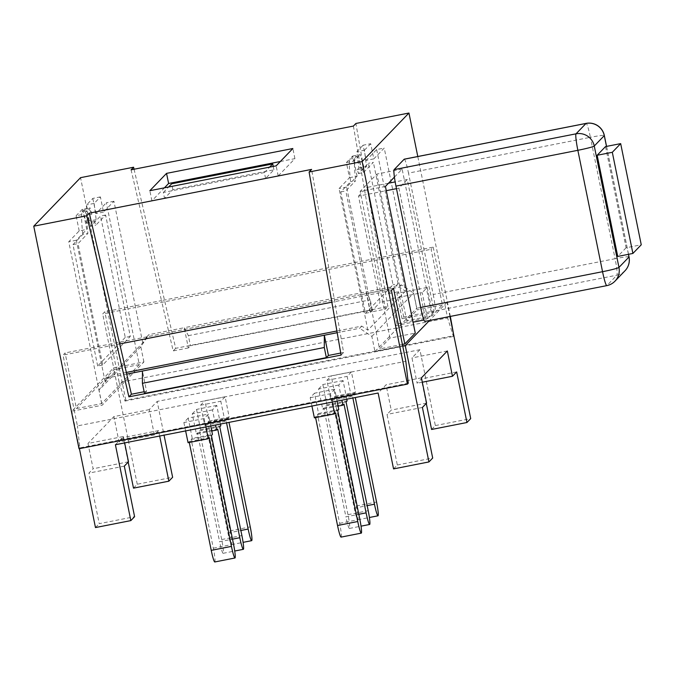 <?xml version="1.0" encoding="UTF-8"?>
<svg xmlns="http://www.w3.org/2000/svg" width="675" height="675" viewBox="0 0 675 675"><rect width="100%" height="100%" fill="white"/><g stroke="black" fill="none" stroke-linecap="round" stroke-linejoin="round"><path stroke-width="0.51" stroke-dasharray="3.38 2.53" d="M605.509 146.602L626.096 247.767L641.25 244.78M626.096 247.767L617.735 256.433M629.041 256.905A15.517 1.029 -11.5 0 0 615.085 258.702L590.389 137.303A15.517 1.029 168.5 0 1 604.336 135.515M404.249 159.173A15.517 1.485 78.9 0 1 408.502 173.104L590.389 137.303A15.517 1.485 78.9 0 0 586.136 123.382M614.976 281.171A15.517 15.415 44 0 1 606.892 285.567L616.916 275.172A15.517 15.415 -136 0 0 624.999 270.768M433.198 294.494A15.517 1.485 78.9 0 1 435.029 310.973L616.916 275.172A15.517 1.485 78.9 0 0 615.085 258.702L433.198 294.494L408.502 173.104M606.8 285.626A15.517 1.485 78.9 0 0 606.892 285.567L425.005 321.368L435.029 310.973M434.033 311.023L432.363 312.753L402.047 318.718L403.718 316.988L434.033 311.023L407.278 179.516L398.917 188.182L425.672 319.688L423.976 320.017M427.343 317.95L422.204 292.663L391.888 298.628L390.218 300.367L395.364 325.654L397.035 323.916L427.343 317.95L425.672 319.688M402.047 318.718L396.9 293.431L427.216 287.466L422.204 292.663M427.216 287.466L432.363 312.753M395.364 325.654L413.041 322.169M126.335 372.44L109.164 375.823L105.148 381.873L142.746 342.883L146.77 336.825L399.389 287.111L405.473 291.17L398.267 255.766L135.548 307.471L113.932 201.26L103.486 212.085L100.406 196.914L94.137 203.411L96.179 219.67L94.508 221.4A67.483 6.455 -101.1 0 1 95.749 225.256L105.604 215.03L130.3 336.42L102.727 365.015L78.03 243.624L87.893 233.398A67.483 6.455 -101.1 0 1 87.016 210.794L83.692 214.245L86.78 229.416L76.334 240.249L97.942 346.469L90.366 347.962L68.749 241.743L79.194 230.909L86.78 229.416M142.746 342.883L135.548 307.471L127.963 308.964L139.286 364.601L101.68 403.599L76.418 408.569L65.104 352.932L63.011 355.101L74.334 410.738L71.803 411.235L113.586 367.909L143.902 361.943L102.119 405.262L74.334 410.738L77.422 425.908L405.818 361.277M405.473 291.17L367.867 330.168L361.783 326.101L336.892 331.003M367.867 330.168L360.661 294.756L97.942 346.469L105.148 381.873M354.577 162.515A67.483 6.455 78.9 0 0 351.447 157.317L352.679 156.035L354.577 162.515L359.632 161.519A67.483 6.455 78.9 0 0 356.493 156.322L351.447 157.317M88.72 209.031A67.483 6.455 -101.1 0 1 91.859 214.228L89.961 207.748L88.72 209.031L83.666 210.018A67.483 6.455 -101.1 0 1 86.805 215.215L91.859 214.228M376.658 149.546L398.267 255.766L405.844 254.273L384.235 148.061L373.79 158.887L370.702 143.716L363.125 145.209L366.213 160.38L376.658 149.546L384.235 148.061M349.498 177.711L357.075 176.217L346.629 187.051L368.238 293.271L360.661 294.756L339.052 188.544L349.498 177.711L346.41 162.54L349.734 159.089A67.483 6.455 78.9 0 0 350.612 181.693L340.748 191.919L365.445 313.31L393.027 284.715L368.331 163.325L358.467 173.551A67.483 6.455 78.9 0 0 357.235 169.687L358.898 167.965L356.856 151.706L363.125 145.209M280.336 161.502L294.916 158.633L278.201 175.964L265.57 178.445L273.932 169.779L172.884 189.667L164.531 198.332L151.9 200.821L164.422 187.836M361.783 326.101L359.699 328.269L340.048 332.134L311.605 169.4M402.73 346.098L374.946 351.565L371.858 336.395L359.699 328.269M371.858 336.395L413.64 293.068L416.728 308.247L444.513 302.771L447.601 317.95L119.205 382.582L104.794 311.774L102.701 313.934L114.024 369.579L76.418 408.569M394.411 177.103L402.14 169.088L431.983 315.773L442.429 304.94L431.106 249.303L433.198 247.134L376.498 258.297L381.831 288.807L401.482 284.943L413.64 293.068M401.482 284.943L399.389 287.111M126.731 374.119L107.08 377.983L109.164 375.823M337.188 332.699L340.048 332.134L343.6 352.477L340.74 353.042M225.121 396.757L204.913 400.731L208.963 421.04L229.171 417.057L225.121 396.757L220.801 401.237L224.994 421.394L226.032 420.306L226.555 422.862M229.171 417.057L228.125 418.146L228.985 422.381M188.198 418.061L183.878 422.542L204.095 418.559L208.406 414.087L188.198 418.061L192.248 438.37L212.456 434.388M204.095 418.559L205.833 426.938M210.777 425.967L208.406 414.087M220.48 424.052L216.768 405.422L212.448 409.902L215.587 425.014M351.43 371.9L331.223 375.874L335.264 396.174L355.48 392.2L351.43 371.9L347.11 376.372L351.295 396.537L352.342 395.449L352.865 397.997M355.48 392.2L354.434 393.28L355.295 397.524M337.087 401.102L334.716 389.23L330.404 393.702L332.142 402.081M346.79 399.195L343.077 380.565L338.757 385.037L341.896 400.157M358.467 173.551L363.521 172.555A67.483 6.455 78.9 0 0 362.289 168.699L357.235 169.687M130.3 336.42L125.255 337.416L100.558 216.025L90.695 226.252L95.749 225.256M105.604 215.03L100.558 216.025M113.932 201.26L106.355 202.745L127.963 308.964L102.701 313.934M358.898 167.965L366.474 166.472L364.433 150.213L356.856 151.706M359.632 161.519L361.859 169.138L364.39 168.64L366.474 166.472M361.859 169.138L362.289 168.699M125.255 337.416L97.672 366.01L102.727 365.015M103.486 212.085L95.909 213.578L106.355 202.745M97.672 366.01L72.976 244.62L78.03 243.624M346.629 187.051L339.052 188.544M352.679 156.035L360.256 154.55L364.39 168.64M346.41 162.54L353.987 161.047L360.256 154.55M349.734 159.089L354.788 158.093L356.493 156.322M340.748 191.919L345.802 190.924L355.666 180.697L350.612 181.693M72.976 244.62L82.839 234.394L87.893 233.398M363.521 172.555L373.376 162.329L368.331 163.325M76.334 240.249L68.749 241.743M100.406 196.914L92.821 198.408L86.56 204.905L88.602 221.164L86.51 223.332L82.375 209.242L89.961 207.748M95.909 213.578L92.821 198.408M294.916 158.633L292.857 148.517M94.137 203.411L86.56 204.905M278.201 175.964L276.142 165.847M82.839 234.394A67.483 6.455 -101.1 0 1 81.962 211.79L87.016 210.794M94.508 221.4L86.51 223.332M89.032 222.834L86.805 215.215M273.248 166.413L273.932 169.779M265.57 178.445L264.381 172.572L269.629 167.13M79.194 230.909L76.115 215.738L83.692 214.245M264.381 172.572L163.333 192.459L164.531 198.332M151.9 200.821L149.842 190.704M357.075 176.217L353.987 161.047M172.884 189.667L171.686 183.794M208.963 421.04L207.917 422.12L230.04 530.871A12.935 1.24 -101.1 0 1 231.491 544.641A12.935 1.24 -101.1 0 1 227.948 533.031L205.824 424.288L204.778 425.368L200.593 405.211L204.913 400.731M207.917 422.12L228.125 418.146M205.824 424.288L226.032 420.306M204.778 425.368L224.994 421.394M200.593 405.211L220.801 401.237M214.777 561.971A12.935 1.24 78.9 0 0 213.325 548.201L191.202 439.45L192.248 438.37M188.072 442.699L189.11 441.619L189.287 442.462M183.878 422.542L185.625 430.912M189.11 441.619L209.326 437.636M191.202 439.45L211.41 435.476M211.781 431.013L196.425 434.033L192.24 413.876L212.448 409.902M192.24 413.876L196.56 409.396L200.602 429.705L199.555 430.785L221.687 539.536A12.935 1.24 -101.1 0 1 223.138 553.306A12.935 1.24 -101.1 0 1 219.594 541.696L232.504 539.156M196.425 434.033L197.471 432.953L219.594 541.696M216.768 405.422L196.56 409.396M200.602 429.705L220.809 425.723M199.555 430.785L219.772 426.811M197.471 432.953L217.679 428.971M335.264 396.174L334.226 397.263L356.349 506.005A12.935 1.24 -101.1 0 1 357.801 519.784A12.935 1.24 -101.1 0 1 354.257 508.174L332.134 399.431L331.087 400.511L326.902 380.354L331.223 375.874M334.226 397.263L354.434 393.28M332.134 399.431L352.342 395.449M331.087 400.511L351.295 396.537M326.902 380.354L347.11 376.372M311.926 406.055L310.188 397.685L314.508 393.204L318.558 413.505L338.766 409.531M341.086 537.106A12.935 1.24 78.9 0 0 339.635 523.336L317.512 414.593L318.558 413.505M314.373 417.842L315.419 416.762L315.596 417.606M315.419 416.762L335.627 412.779M317.512 414.593L337.719 410.611M334.716 389.23L314.508 393.204M310.188 397.685L330.404 393.702M338.091 406.156L322.734 409.177L318.549 389.019L338.757 385.037M318.549 389.019L322.861 384.539L326.911 404.84L325.865 405.928L347.988 514.671A12.935 1.24 -101.1 0 1 349.448 528.449A12.935 1.24 -101.1 0 1 345.904 516.839L358.813 514.299M322.734 409.177L323.781 408.097L345.904 516.839M343.077 380.565L322.861 384.539M326.911 404.84L347.119 400.866M325.865 405.928L346.073 401.946M323.781 408.097L343.988 404.114M159.671 436.025L158.574 430.599L154.389 434.928L149.251 409.641L157.191 401.414L164.05 435.164M431.587 429.469L435.341 425.571L419.909 349.701L157.191 401.414M419.909 349.701L411.969 357.936L417.116 383.223L421.293 378.894L426.288 403.431M447.339 350.975L411.969 357.936M421.428 377.831L386.066 384.792L378.127 393.027M115.408 444.732L123.339 436.506L87.978 443.467L93.125 468.754L88.948 473.082L99.233 523.665L134.603 516.704M149.251 409.641L113.881 416.602L87.978 443.467M433.198 247.134L444.513 302.771L447.044 302.282L429.443 320.532M449.938 316.499L447.044 302.282M435.341 425.571L470.711 418.61M133.498 488.143L137.253 484.237L172.623 477.276M137.253 484.237L113.586 367.909M372.313 309.968L370.254 299.852L366.112 291.904L381.831 288.807L385.383 309.15L370.229 312.137L366.112 291.904L184.224 327.704L188.376 335.652L190.434 345.769L372.313 309.968L370.229 312.137M144.129 391.736L146.559 391.255L142.442 371.022M139.286 364.601L114.024 369.579M374.946 351.565L416.728 308.247M402.393 344.41L379.561 348.907L390.007 338.074L415.268 333.104M431.983 315.773L406.721 320.743L417.167 309.909L405.844 254.273L431.106 249.303M442.429 304.94L417.167 309.909M144.475 393.424L146.559 391.255M188.376 335.652L370.254 299.852M188.342 347.937L173.188 350.916L168.505 330.792L184.224 327.704L188.342 347.937L190.434 345.769M393.559 468.897L397.322 464.999L387.028 414.416L391.213 410.088L386.066 384.792M123.339 436.506L124.647 442.918M422.322 382.202L417.116 383.223M456.663 371.933L421.293 378.894M154.389 434.928L119.028 441.889L113.881 416.602M158.574 430.599L123.204 437.56L119.028 441.889M128.199 462.097L123.204 437.56M95.47 527.563L99.233 523.665M397.322 464.999L432.692 458.038M124.31 466.13L88.948 473.082M422.398 407.455L387.028 414.416M128.486 461.793L93.125 468.754M426.575 403.127L391.213 410.088M146.77 336.825L148.863 334.665L168.505 330.792L161.494 300.611L104.794 311.774M143.902 361.943L140.813 346.764L148.863 334.665M140.813 346.764L99.031 390.091L102.119 405.262M107.08 377.983L99.031 390.091M79.422 448.664L71.803 411.235M134.063 169.239L175.694 348.317L387.889 306.551L385.383 309.15M175.694 348.317L173.188 350.916M391.416 290.461L331.855 302.189M385.425 186.418L360.163 191.396L382.641 301.852L380.109 302.349L358.501 196.13L386.286 190.662M396.487 188.654L398.917 188.182M89.463 222.396A67.483 6.455 -101.1 0 1 90.695 226.252M83.666 210.018L81.962 211.79M354.788 158.093A67.483 6.455 78.9 0 0 355.666 180.697M403.718 316.988L398.571 291.701L396.9 293.431M397.035 323.916L391.888 298.628M388.53 183.203L366.854 187.473L388.471 293.684L398.081 283.719L393.027 284.715M388.471 293.684L398.571 291.701M390.007 338.074L382.641 301.852L390.218 300.367M365.445 313.31L370.499 312.314L380.109 302.349M407.278 179.516L395.17 181.896M358.501 196.13L366.854 187.473M370.499 312.314L345.802 190.924M398.081 283.719L373.376 162.329M163.333 192.459L168.581 187.017M406.721 320.743L376.878 174.066L360.163 191.396M402.14 169.088L376.878 174.066M393.5 288.293L368.238 293.271L379.561 348.907M364.433 150.213L370.702 143.716M453.887 335.931L453.389 336.445L447.601 317.95M450.326 316.415L417.791 156.516M96.179 219.67L88.602 221.164M82.375 209.242L76.115 215.738M101.68 403.599L90.366 347.962L65.104 352.932M373.79 158.887L366.213 160.38M341.094 355.075L343.6 352.477M119.711 343.938L63.011 355.101M353.388 126.073L376.498 258.297L161.494 300.611L131.085 169.822M387.889 306.551L355.894 123.474M119.205 382.582L124.985 401.085L125.82 400.216L454.224 335.585M125.82 400.216L80.544 177.668M124.985 401.085L453.389 336.445M408.265 383.24L79.861 447.871L77.422 425.908M79.026 448.74L79.861 447.871M606.487 146.416L628.442 254.323M230.04 530.871L250.248 526.888M227.948 533.031L240.865 530.491M213.325 548.201L233.533 544.219M221.687 539.536L241.895 535.553M356.349 506.005L376.557 502.031M354.257 508.174L367.175 505.634M339.635 523.336L359.843 519.362M347.988 514.671L368.204 510.697M628.509 254.306L606.555 146.399M231.491 544.641L243.084 542.354M223.138 553.306L234.731 551.019M357.801 519.784L369.394 517.497M349.448 528.449L361.041 526.163"/><path stroke-width="1.01" d="M632.897 253.446L617.735 256.433L597.156 155.267L605.509 146.602L620.671 143.623L612.309 152.288L632.897 253.446L641.25 244.78L620.671 143.623M597.156 155.267L612.309 152.288M606.555 146.399L604.336 135.515A15.517 1.029 168.5 0 1 604.285 135.624A15.517 15.415 -136 0 0 586.043 123.432L576.02 133.827A15.517 15.415 44 0 1 594.262 146.019A15.517 1.029 168.5 0 1 577.851 150.306L602.547 271.696A15.517 1.029 -11.5 0 0 618.958 267.41A15.517 15.415 44 0 1 614.976 281.171L624.999 270.768A15.517 15.415 -136 0 0 628.99 257.015A15.517 1.029 -11.5 0 0 629.041 256.905L628.509 254.306M395.963 186.106A15.517 1.485 78.9 0 1 394.132 169.627L576.02 133.827A15.517 1.485 78.9 0 0 577.851 150.306L395.963 186.106L420.668 307.496A15.517 1.485 78.9 0 0 424.913 321.418L606.8 285.626A15.517 15.517 0 0 0 614.976 281.171M586.136 123.382A15.517 1.485 78.9 0 0 586.043 123.432L404.165 159.232A15.517 1.485 78.9 0 1 404.249 159.173L586.136 123.382A15.517 15.517 0 0 1 604.336 135.515M420.668 307.496L602.547 271.696A15.517 1.485 78.9 0 0 606.8 285.626M394.132 169.627L404.165 159.232M423.976 320.017L413.041 322.169L386.286 190.662L396.487 188.654M336.892 331.003L126.335 372.44M164.422 187.836L168.607 183.49L280.336 161.502M89.303 213.148L311.605 169.4L309.099 171.998L341.094 355.075L128.9 396.841L86.797 215.747L89.303 213.148L126.731 374.119L337.188 332.699M228.985 422.381L250.248 526.888A12.935 1.24 -101.1 0 1 251.699 540.658A12.935 1.24 -101.1 0 1 248.155 529.057L226.555 422.862M205.833 426.938L208.28 438.725L209.326 437.636L231.449 546.387A12.935 1.24 78.9 0 0 234.993 557.989A12.935 1.24 78.9 0 0 233.533 544.219L211.41 435.476L212.456 434.388L210.777 425.967M215.587 425.014L216.633 430.059L217.679 428.971L239.802 537.722A12.935 1.24 78.9 0 0 243.346 549.323A12.935 1.24 78.9 0 0 241.895 535.553L219.772 426.811L220.809 425.723L220.48 424.052M355.295 397.524L376.557 502.031A12.935 1.24 -101.1 0 1 378.008 515.801A12.935 1.24 -101.1 0 1 374.465 504.2L352.865 397.997M332.142 402.081L334.589 413.859L335.627 412.779L357.758 521.53A12.935 1.24 78.9 0 0 361.294 533.132A12.935 1.24 78.9 0 0 359.843 519.362L337.719 410.611L338.766 409.531L337.087 401.102M341.896 400.157L342.942 405.202L343.988 404.114L366.112 512.865A12.935 1.24 78.9 0 0 369.655 524.467A12.935 1.24 78.9 0 0 368.204 510.697L346.073 401.946L347.119 400.866L346.79 399.195M166.548 173.374L292.857 148.517L276.142 165.847L149.842 190.704L166.548 173.374L168.607 183.49M269.629 167.13L272.734 163.907L273.248 166.413M168.581 187.017L171.686 183.794L272.734 163.907M189.287 442.462L211.241 550.361A12.935 1.24 78.9 0 0 214.777 561.971L234.993 557.989M185.625 430.912L188.072 442.699L208.28 438.725M211.781 431.013L216.633 430.059M315.596 417.606L337.542 525.504A12.935 1.24 78.9 0 0 341.086 537.106L361.294 533.132M311.926 406.055L314.373 417.842L334.589 413.859M338.091 406.156L342.942 405.202M124.647 442.918L128.486 461.793L124.31 466.13L134.603 516.704L130.84 520.602L115.408 444.732L378.127 393.027L393.559 468.897L428.929 461.936L432.692 458.038L422.398 407.455L426.575 403.127L421.428 377.831L447.339 350.975L452.478 376.262L422.322 382.202M452.478 376.262L456.663 371.933L466.948 422.508L470.711 418.61L449.938 316.499M164.05 435.164L172.623 477.276L168.86 481.182L159.671 436.025M328.447 355.463L326.354 357.623L324.295 347.507L324.329 335.23L328.447 355.463L340.74 353.042M126.731 374.119L131.406 394.242L144.129 391.736M429.443 320.532L405.262 345.6L402.73 346.098L391.416 290.461L393.5 288.293L404.823 343.938L415.268 333.104L413.041 322.169M404.823 343.938L402.393 344.41M326.354 357.623L144.475 393.424L142.417 383.307L324.295 347.507M142.442 371.022L142.417 383.307M426.288 403.431L431.587 429.469L466.948 422.508M168.86 481.182L133.498 488.143L128.199 462.097M130.84 520.602L95.47 527.563L79.422 448.664M428.929 461.936L405.262 345.6M309.099 171.998L362.154 161.553L407.43 384.109L408.265 383.24L405.818 361.277L402.73 346.098M395.17 181.896L388.53 183.203M386.286 190.662L385.425 186.418L394.411 177.103M450.326 316.415L453.887 335.931M417.791 156.516L408.949 113.029L355.894 123.474L353.388 126.073L131.085 169.822L133.591 167.223L80.544 177.668L33.75 226.192L86.797 215.747M362.154 161.553L408.949 113.029M128.9 396.841L131.406 394.242M331.855 302.189L119.711 343.938M133.591 167.223L134.063 169.239M407.43 384.109L79.026 448.74L33.75 226.192M628.442 254.323L628.99 257.015L618.958 267.41L594.262 146.019L604.285 135.624L606.487 146.416M240.865 530.491L248.155 529.057M211.241 550.361L231.449 546.387M232.504 539.156L239.802 537.722M367.175 505.634L374.465 504.2M337.542 525.504L357.758 521.53M358.813 514.299L366.112 512.865M624.999 270.768A15.517 15.517 0 0 0 629.041 256.905M243.084 542.354L251.699 540.658M234.731 551.019L243.346 549.323M369.394 517.497L378.008 515.801M361.041 526.163L369.655 524.467"/></g></svg>
